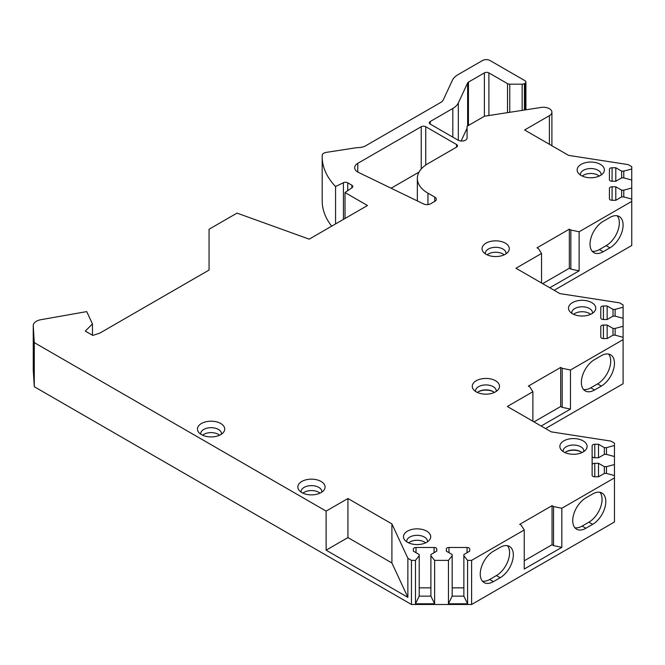 <?xml version="1.0" encoding="UTF-8"?>
<svg xmlns="http://www.w3.org/2000/svg" width="665" height="665" viewBox="0 0 665 665"><rect width="100%" height="100%" fill="white"/><g stroke="black" fill="none" stroke-linecap="round" stroke-linejoin="round"><path stroke-width="1" d="M549.406 144.297L549.406 115.66L524.61 129.983L568.592 155.377L628.201 164.612L631.75 166.657L631.75 168.985L623.778 171.129L621.65 171.129L615.798 167.755L612.083 167.755A2.66 1.538 0 0 0 609.423 169.292L609.423 179.725A2.66 1.538 0 0 0 612.083 181.262L615.798 181.262L621.65 177.888L623.778 177.888L631.75 180.032L631.75 188.012L623.778 190.165L621.65 190.165L615.798 186.782L612.083 186.782A2.66 1.538 0 0 0 609.423 188.32L609.423 198.752A2.66 1.538 0 0 0 612.083 200.29L615.798 200.29L621.65 196.915L623.778 196.915L631.75 199.059L631.75 201.387L579.124 231.769L570.853 230.032L569.348 229.167L537.012 247.829L538.517 248.702L541.534 253.473L515.965 268.236L559.922 293.614L619.489 302.824L623.105 304.911L623.105 307.238L615.125 309.383L613.005 309.383L607.153 306.008L603.429 306.008A2.66 1.538 0 0 0 600.778 307.546L600.778 317.978A2.66 1.538 0 0 0 603.429 319.516L607.153 319.516L613.005 316.141L615.125 316.141L623.105 318.286L623.105 326.266L615.125 328.419L613.005 328.419L607.153 325.044L603.429 325.044A2.66 1.538 0 0 0 600.778 326.573L600.778 337.014A2.66 1.538 0 0 0 603.429 338.543L607.153 338.543L613.005 335.168L615.125 335.168L623.105 337.313L623.105 339.64L570.47 370.023L562.199 368.285L560.695 367.421L528.367 386.082L529.872 386.955L532.881 391.727L507.32 406.49L551.277 431.868L610.852 441.086L614.46 443.164L614.46 445.492L606.48 447.636L604.352 447.636L598.508 444.262L594.784 444.262A2.66 1.538 0 0 0 592.124 445.799L592.124 456.232A2.66 1.538 0 0 0 594.784 457.769L598.508 457.769L604.352 454.394L606.48 454.394L614.46 456.539L614.46 464.527L606.48 466.672L604.352 466.672L598.508 463.297L594.784 463.297A2.66 1.538 0 0 0 592.124 464.827L592.124 475.267A2.66 1.538 0 0 0 594.784 476.797L598.508 476.797L604.352 473.422L606.48 473.422L614.46 475.566L614.46 522L471.61 604.477L411.452 604.477L34.272 386.706L34.272 342.608L326.124 511.102L347.928 498.517L347.928 537.578L326.124 550.171L326.124 511.102M34.272 342.608L33.258 325.808L33.258 369.915A10.632 6.143 0 0 1 33.25 369.698L33.25 325.592A10.632 6.143 0 0 0 33.258 325.808M522.158 110.382L522.158 84.181A3.192 1.845 0 0 0 524.419 83.649L524.984 83.316A3.192 1.845 0 0 0 525.924 82.011A3.192 1.845 0 0 0 524.984 80.714L490.022 60.523A5.32 3.067 0 0 0 482.507 60.523L457.902 74.729A21.263 12.278 0 0 0 452.4 80.241L443.322 99.783A10.632 6.143 180 0 1 440.571 102.535L365.684 145.776A10.632 6.143 180 0 1 358.934 147.555A21.263 12.278 0 0 0 354.977 147.938L326.166 152.401A5.32 3.067 0 0 0 322.226 155.294A106.325 61.388 0 0 0 322.193 156.716A106.325 61.388 0 0 0 335.567 186.524L343.431 182.717A3.192 1.845 180 0 1 347.737 182.825L351.876 185.219A3.192 1.845 180 0 1 352.807 186.516A3.192 1.845 180 0 1 352.059 187.705L345.019 192.551L367.471 205.51L309.2 239.151L237.023 213.108L209.059 229.25L209.059 270.057L99.933 333.057L92.817 335.426L85.303 331.087L92.452 323.938L86.733 311.602L40.773 319.724A10.632 6.143 0 0 0 33.25 325.592M522.158 84.181L509.764 84.181A3.192 1.845 0 0 1 507.511 83.649L488.9 72.901L488.9 115.519M452.823 137.148L452.823 108.462A21.263 12.278 0 0 0 458.326 102.959L467.628 82.926A3.192 1.845 180 0 1 468.451 82.103L484.386 72.901A3.192 1.845 180 0 1 488.9 72.901M452.823 108.462L430.238 121.504L430.238 124.106A3.192 1.845 180 0 1 429.299 122.809A3.192 1.845 180 0 1 430.238 121.504M430.238 124.106L458.002 140.14A5.32 3.067 180 0 0 463.796 140.805A5.32 3.067 180 0 0 467.079 137.971L467.079 126.259L484.502 116.2L541.185 107.439A8.504 4.913 0 0 1 551.9 112.186A8.504 4.913 0 0 1 549.406 115.66M471.61 604.477L471.61 560.371L524.236 529.98L521.227 525.209L519.722 524.344L552.05 505.674L553.546 506.539L561.834 508.276L614.46 477.894M471.61 560.371L467.578 560.371L463.862 555.765L463.862 554.535L469.706 551.16L469.706 549.016A2.66 1.538 0 0 0 467.046 547.478L448.975 547.478A2.66 1.538 0 0 0 446.315 549.016L446.315 551.16L452.167 554.535L452.167 555.765L448.443 560.371L434.619 560.371L430.895 555.765L430.895 554.535L436.747 551.16L436.747 549.016A2.66 1.538 0 0 0 434.087 547.478L416.016 547.478A2.66 1.538 0 0 0 413.356 549.016L413.356 551.16L419.199 554.535L419.199 555.765L415.484 560.371L411.452 560.371L407.869 558.301L391.909 523.904L347.928 498.517M583.114 440.862A13.624 7.864 0 0 0 565.757 439.947A13.624 7.864 0 0 0 561.044 449.631A13.624 7.864 0 0 0 563.854 451.984A13.624 7.864 0 0 0 585.915 449.631A13.624 7.864 0 0 0 583.114 440.862M495.525 380.746A13.624 7.864 0 0 0 478.168 379.823A13.624 7.864 0 0 0 473.455 389.515A13.624 7.864 0 0 0 476.256 391.868A13.624 7.864 0 0 0 498.326 389.515A13.624 7.864 0 0 0 495.525 380.746M591.759 302.608A13.624 7.864 0 0 0 574.402 301.694A13.624 7.864 0 0 0 569.697 311.378A13.624 7.864 0 0 0 572.499 313.73A13.624 7.864 0 0 0 594.56 311.378A13.624 7.864 0 0 0 591.759 302.608M505.292 243.141A13.624 7.864 0 0 0 487.944 242.226A13.624 7.864 0 0 0 483.231 251.91A13.624 7.864 0 0 0 486.032 254.263A13.624 7.864 0 0 0 508.102 251.91A13.624 7.864 0 0 0 505.292 243.141M600.404 164.355A13.624 7.864 0 0 0 583.047 163.44A13.624 7.864 0 0 0 578.342 173.124A13.624 7.864 0 0 0 581.144 175.477A13.624 7.864 0 0 0 603.205 173.124A13.624 7.864 0 0 0 600.404 164.355M426.731 531.152A13.624 7.864 0 0 0 409.374 530.238A13.624 7.864 0 0 0 404.661 539.922A13.624 7.864 0 0 0 407.462 542.274A13.624 7.864 0 0 0 429.532 539.922A13.624 7.864 0 0 0 426.731 531.152M321.087 481.452A13.624 7.864 0 0 0 303.739 480.537A13.624 7.864 0 0 0 299.026 490.221A13.624 7.864 0 0 0 301.827 492.574A13.624 7.864 0 0 0 323.897 490.221A13.624 7.864 0 0 0 321.087 481.452M220.722 423.497A13.624 7.864 0 0 0 203.365 422.583A13.624 7.864 0 0 0 198.652 432.275A13.624 7.864 0 0 0 201.453 434.619A13.624 7.864 0 0 0 223.523 432.275A13.624 7.864 0 0 0 220.722 423.497M417.346 200.93L417.346 178.411A36.151 20.873 0 0 1 427.62 163.839L456.564 147.123A3.192 1.845 180 0 0 457.503 145.826A3.192 1.845 180 0 0 456.564 144.521L425.741 126.724L425.741 165.036M417.346 178.411A36.151 20.873 0 0 0 427.952 193.183L434.727 197.064A5.32 3.067 180 0 1 436.323 199.217A5.32 3.067 180 0 1 434.76 201.387L430.687 203.739A5.32 3.067 0 0 1 423.514 203.922L358.46 172.401A10.632 6.143 0 0 1 354.661 167.705A10.632 6.143 0 0 1 357.77 163.357L421.228 126.724A3.192 1.845 180 0 1 425.741 126.724M583.812 451.552A10.366 5.985 180 0 0 583.845 451.028A10.366 5.985 180 0 0 580.811 446.797A10.366 5.985 0 0 0 569.514 445.492A10.366 5.985 0 0 0 563.114 451.028A10.366 5.985 0 0 0 563.155 451.552M582 452.557A10.366 5.985 0 0 0 580.811 451.743A10.366 5.985 0 0 0 564.967 452.557M496.215 391.436A10.366 5.985 180 0 0 496.256 390.904A10.366 5.985 180 0 0 493.222 386.673A10.366 5.985 0 0 0 481.925 385.376A10.366 5.985 0 0 0 475.525 390.904A10.366 5.985 0 0 0 475.566 391.436M494.403 392.441A10.366 5.985 0 0 0 493.222 391.619A10.366 5.985 0 0 0 477.37 392.441M592.457 313.298A10.366 5.985 180 0 0 592.498 312.774A10.366 5.985 180 0 0 589.456 308.535A10.366 5.985 0 0 0 578.159 307.238A10.366 5.985 0 0 0 571.759 312.774A10.366 5.985 0 0 0 571.8 313.298M573.612 314.304A10.366 5.985 0 0 1 589.456 313.489A10.366 5.985 180 0 1 590.645 314.304M505.99 253.831A10.366 5.985 180 0 0 506.032 253.299A10.366 5.985 180 0 0 502.998 249.067A10.366 5.985 0 0 0 491.693 247.771A10.366 5.985 0 0 0 485.3 253.299A10.366 5.985 0 0 0 485.334 253.831M487.146 254.836A10.366 5.985 0 0 1 502.998 254.022A10.366 5.985 180 0 1 504.178 254.836M601.102 175.045A10.366 5.985 180 0 0 601.143 174.513A10.366 5.985 180 0 0 598.101 170.282A10.366 5.985 0 0 0 586.804 168.985A10.366 5.985 0 0 0 580.404 174.513A10.366 5.985 0 0 0 580.445 175.045M582.257 176.05A10.366 5.985 0 0 1 598.101 175.236A10.366 5.985 180 0 1 599.29 176.05M427.42 541.842A10.366 5.985 180 0 0 427.462 541.31A10.366 5.985 180 0 0 424.428 537.079A10.366 5.985 0 0 0 413.131 535.782A10.366 5.985 0 0 0 406.731 541.31A10.366 5.985 0 0 0 406.772 541.842M408.576 542.848A10.366 5.985 0 0 1 424.428 542.033A10.366 5.985 180 0 1 425.608 542.848M321.785 492.142A10.366 5.985 180 0 0 321.827 491.61A10.366 5.985 180 0 0 318.793 487.379A10.366 5.985 0 0 0 307.496 486.082A10.366 5.985 0 0 0 301.095 491.61A10.366 5.985 0 0 0 301.129 492.142M302.941 493.147A10.366 5.985 0 0 1 318.793 492.324A10.366 5.985 180 0 1 319.973 493.147M221.412 434.187A10.366 5.985 180 0 0 221.453 433.663A10.366 5.985 180 0 0 218.419 429.432A10.366 5.985 0 0 0 207.123 428.135A10.366 5.985 0 0 0 200.722 433.663A10.366 5.985 0 0 0 200.764 434.187M202.567 435.201A10.366 5.985 0 0 1 218.419 434.378A10.366 5.985 180 0 1 219.6 435.201M623.105 339.64L623.105 383.747L545.516 428.543M631.75 201.387L631.75 245.493L554.161 290.289M467.079 128.212L461.128 141.013M322.193 156.716L322.193 200.822A106.325 61.388 0 0 0 331.685 226.175M34.272 386.706L33.258 369.915M391.103 188.22L419.05 172.085M326.124 550.171L407.869 597.37L391.909 562.972L347.928 537.578M407.869 558.301L407.869 597.37M411.452 560.371L411.452 604.477M92.452 323.938L92.452 335.218M345.019 192.551L345.019 218.469M335.567 186.524L335.567 223.93M631.75 188.012L631.75 199.059M631.75 168.985L631.75 180.032M609.423 188.32L609.423 198.752M615.798 186.782L615.798 200.29M621.65 190.165L621.65 196.915M623.778 190.165L623.778 196.915M609.423 169.292L609.423 179.725M615.798 167.755L615.798 181.262M621.65 171.129L621.65 177.888M623.778 171.129L623.778 177.888M579.124 231.769L579.124 270.838L549.797 287.77M541.534 253.473L541.534 282.999M609.946 247.829A18.603 10.74 120 0 0 622.099 231.437A18.603 10.74 120 0 0 619.248 216.524A18.603 10.74 120 0 0 609.946 217.447L603.18 221.354A18.603 10.74 120 0 0 591.027 237.754A18.603 10.74 120 0 0 593.878 252.658A18.603 10.74 120 0 0 603.18 251.736L609.946 247.829L606.189 245.659A18.603 10.74 120 0 0 617.768 230.996A18.603 10.74 120 0 0 617.178 215.776M592.191 251.245A18.603 10.74 120 0 0 599.423 249.566L606.189 245.659M579.124 270.838L570.853 269.101L569.348 268.236L542.657 283.647M569.348 229.167L569.348 268.236M570.853 230.032L570.853 269.101M623.105 326.266L623.105 337.313M623.105 307.238L623.105 318.286M600.778 326.573L600.778 337.014M607.153 325.044L607.153 338.543M613.005 328.419L613.005 335.168M615.125 328.419L615.125 335.168M600.778 307.546L600.778 317.978M607.153 306.008L607.153 319.516M613.005 309.383L613.005 316.141M615.125 309.383L615.125 316.141M570.47 370.023L570.47 409.091L541.152 426.024M532.881 391.727L532.881 421.244M601.301 386.091A18.603 10.74 120 0 0 613.454 369.69A18.603 10.74 120 0 0 610.603 354.778A18.603 10.74 120 0 0 601.301 355.7L594.535 359.607A18.603 10.74 120 0 0 582.374 376.008A18.603 10.74 120 0 0 585.233 390.912A18.603 10.74 120 0 0 594.535 389.998L601.301 386.091L597.544 383.913A18.603 10.74 120 0 0 609.123 369.25A18.603 10.74 120 0 0 608.533 354.029M583.546 389.499A18.603 10.74 120 0 0 590.778 387.82L597.544 383.913M570.47 409.091L562.199 407.354L560.695 406.49L534.003 421.893M560.695 367.421L560.695 406.49M562.199 368.285L562.199 407.354M614.46 464.527L614.46 475.566M614.46 445.492L614.46 456.539M592.124 464.827L592.124 445.799M598.508 463.297L598.508 476.797M604.352 466.672L604.352 473.422M606.48 466.672L606.48 473.422M598.508 444.262L598.508 457.769M604.352 447.636L604.352 454.394M606.48 447.636L606.48 454.394M561.834 508.276L561.834 547.345L524.236 569.049L524.236 529.98M592.656 524.344A18.603 10.74 120 0 0 604.809 507.944A18.603 10.74 120 0 0 601.958 493.031A18.603 10.74 120 0 0 592.656 493.954L585.89 497.861A18.603 10.74 120 0 0 573.729 514.261A18.603 10.74 120 0 0 576.58 529.174A18.603 10.74 120 0 0 585.89 528.251L592.656 524.344L588.891 522.175A18.603 10.74 120 0 0 600.478 507.503A18.603 10.74 120 0 0 599.888 492.283M500.18 577.735A18.603 10.74 120 0 0 512.333 561.335A18.603 10.74 120 0 0 509.481 546.431A18.603 10.74 120 0 0 500.18 547.345L493.405 551.252A18.603 10.74 120 0 0 481.252 567.652A18.603 10.74 120 0 0 484.103 582.565A18.603 10.74 120 0 0 493.405 581.642L500.18 577.735L496.414 575.566A18.603 10.74 120 0 0 508.002 560.894A18.603 10.74 120 0 0 507.412 545.674M574.893 527.752A18.603 10.74 120 0 0 582.124 526.082L588.891 522.175M482.416 581.144A18.603 10.74 120 0 0 489.648 579.473L496.414 575.566M561.834 547.345L553.546 545.608L552.05 544.743L524.236 560.803M552.05 505.674L552.05 544.743M553.546 506.539L553.546 545.608M434.619 560.371L434.619 603.778L415.484 603.778L415.484 560.371M448.443 560.371L448.443 603.778L467.578 603.778L463.862 596.139L452.167 596.139L448.443 603.778M467.578 560.371L467.578 603.778M434.619 603.778L430.895 596.139L419.199 596.139L415.484 603.778M430.895 587.852L419.199 587.852M419.199 555.765L419.199 596.139M413.356 549.016L413.356 551.16M436.747 549.016L436.747 551.16M430.895 555.765L430.895 596.139M452.167 555.765L452.167 596.139M463.862 587.852L452.167 587.852M446.315 549.016L446.315 551.16M469.706 549.016L469.706 551.16M463.862 555.765L463.862 596.139M391.909 523.904L391.909 562.972M581.168 451.959A11.43 6.6 0 0 0 565.79 451.959M493.58 391.835A11.43 6.6 0 0 0 478.202 391.835M456.564 144.521L456.564 147.123M427.952 193.183L427.952 204.579M434.727 197.064L434.727 201.404M421.228 126.724L421.228 169.001M357.77 163.357L357.77 172.044M351.876 185.219L351.876 187.829M347.737 182.825L347.737 190.68M343.431 182.717L343.431 219.392M524.984 83.316L524.984 109.941M524.419 110.033L524.419 83.649M509.764 112.294L509.764 84.181M507.511 112.643L507.511 83.649M484.386 72.901L484.386 116.267M468.451 82.103L468.451 125.469M467.628 82.926L467.628 125.943M458.326 140.315L458.326 102.959M612.083 186.782L612.083 200.29M612.083 167.755L612.083 181.262M603.18 251.736L599.423 249.566M603.429 325.044L603.429 338.543M603.429 306.008L603.429 319.516M594.535 389.998L590.778 387.82M594.784 463.297L594.784 476.797M594.784 444.262L594.784 457.769M585.89 528.251L582.124 526.082M493.405 581.642L489.648 579.473M416.016 547.478L416.016 552.698M434.087 547.478L434.087 552.698M448.975 547.478L448.975 552.698M467.046 547.478L467.046 552.698M525.924 82.011L525.924 109.8M551.9 145.735L551.9 112.186"/></g></svg>
